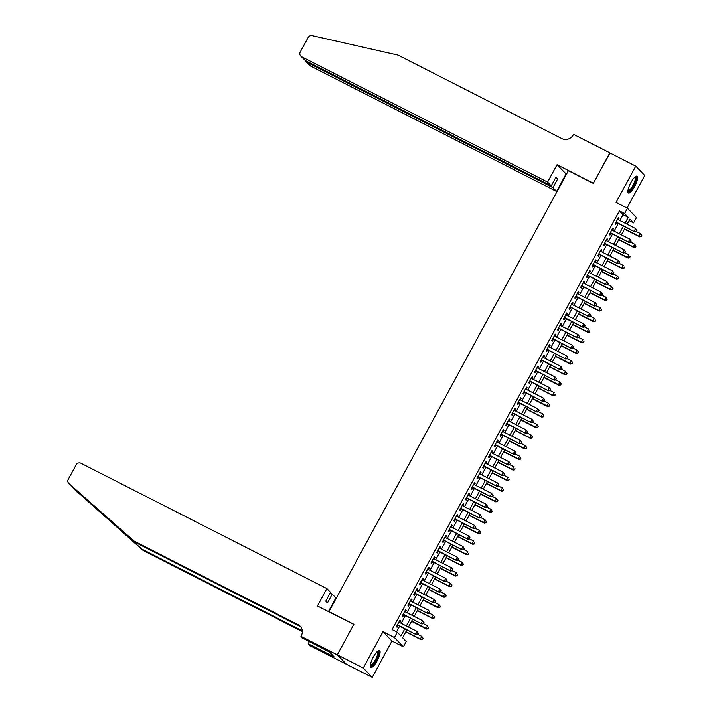 <?xml version="1.0" encoding="UTF-8"?>
<svg xmlns="http://www.w3.org/2000/svg" width="713" height="713" viewBox="0 0 713 713"><rect width="100%" height="100%" fill="white"/><g stroke="black" fill="none" stroke-linecap="round" stroke-linejoin="round"><path stroke-width="1.07" d="M377.124 660.871A9.447 2.594 117 0 0 379.521 650.479A9.447 2.594 117 0 0 373.345 656.931A9.447 2.594 117 0 0 370.947 667.315A9.447 2.594 117 0 0 377.124 660.871M634.659 186.548A9.447 2.594 117 0 0 637.057 176.164A9.447 2.594 117 0 0 630.88 182.608A9.447 2.594 117 0 0 628.483 192.991A9.447 2.594 117 0 0 634.659 186.548M406.873 629.918L402.604 637.779L406.241 641.566L403.362 646.86L394.396 637.52L397.275 632.226L400.911 636.005L404.797 628.857M337.294 654.837L353.782 624.472L317.463 605.961L326.902 588.582L80.961 463.254A3.636 3.476 -43.8 0 0 76.122 464.84L68.261 479.314A3.636 3.476 -43.8 0 0 68.956 483.61L134.097 541.078L298.052 624.624A8.476 8.119 136.2 0 1 301.296 635.746L300.975 636.335L337.294 654.837L346.268 664.186L372.239 677.35L391.945 641.049L403.362 646.86M627.057 208.036L644.739 175.469L635.764 166.129L616.059 202.43L627.467 208.249L636.442 217.59L633.563 222.893L629.927 219.105L627.137 224.238M629.107 220.62L633.563 222.893M346.295 664.133L337.32 654.784L363.265 668.01L372.239 677.35M337.32 654.784L353.871 624.312L328.96 611.62L568.368 170.692L593.278 183.384L609.82 152.903L635.764 166.129M399.619 622.511L400.492 620.907L399.886 620.283L396.428 626.638L397.034 627.271L398.041 625.417M405.376 611.914L406.241 610.31L405.635 609.677L402.185 616.041L402.792 616.674L403.799 614.82M411.134 601.317L411.998 599.713L411.392 599.08L407.943 605.444L408.549 606.068L409.556 604.214M416.882 590.712L417.756 589.116L417.15 588.483L413.692 594.838L414.298 595.471L415.305 593.617M422.64 580.115L423.513 578.51L422.907 577.878L419.449 584.241L420.055 584.874L421.062 583.02M428.397 569.518L429.262 567.913L428.656 567.281L425.206 573.644L425.813 574.277L426.82 572.414M434.146 558.921L435.019 557.316L434.413 556.684L430.964 563.038L431.57 563.671L432.577 561.817M439.903 548.315L440.777 546.711L440.171 546.087L436.712 552.441L437.319 553.074L438.326 551.22M445.661 537.718L446.525 536.114L445.919 535.481L442.47 541.844L443.076 542.477L444.083 540.623M451.418 527.121L452.283 525.517L451.677 524.884L448.227 531.247L448.834 531.871L449.841 530.017M457.167 516.515L458.04 514.92L457.434 514.287L453.976 520.642L454.582 521.274L455.589 519.42M462.924 505.918L463.798 504.314L463.192 503.69L459.733 510.045L460.34 510.677L461.347 508.824M468.682 495.321L469.546 493.717L468.94 493.084L465.491 499.448L466.097 500.08L467.104 498.227M474.43 484.724L475.304 483.12L474.698 482.487L471.248 488.851L471.854 489.475L472.862 487.621M480.188 474.118L481.061 472.523L480.455 471.89L476.997 478.245L477.603 478.878L478.61 477.024M485.945 463.521L486.819 461.917L486.213 461.284L482.754 467.648L483.361 468.281L484.368 466.427M491.703 452.924L492.567 451.32L491.961 450.687L488.512 457.051L489.118 457.684L490.125 455.821M497.451 442.327L498.325 440.723L497.719 440.09L494.269 446.445L494.875 447.078L495.883 445.224M503.209 431.721L504.082 430.117L503.476 429.493L500.018 435.848L500.624 436.481L501.631 434.627M508.966 421.125L509.831 419.52L509.225 418.887L505.775 425.251L506.382 425.884L507.389 424.03M514.724 410.528L515.588 408.923L514.982 408.291L511.533 414.654L512.139 415.278L513.146 413.424M520.472 399.922L521.346 398.326L520.74 397.694L517.281 404.048L517.888 404.681L518.895 402.827M526.23 389.325L527.103 387.72L526.497 387.097L523.039 393.451L523.645 394.084L524.652 392.23M531.987 378.728L532.852 377.124L532.246 376.491L528.796 382.854L529.403 383.487L530.41 381.633M537.736 368.131L538.609 366.527L538.003 365.894L534.554 372.257L535.16 372.881L536.167 371.027M543.493 357.525L544.367 355.93L543.761 355.297L540.302 361.651L540.909 362.284L541.916 360.43M549.251 346.928L550.115 345.324L549.509 344.691L546.06 351.054L546.666 351.687L547.673 349.833M555.008 336.331L555.873 334.727L555.267 334.094L551.817 340.457L552.423 341.09L553.431 339.228M560.757 325.734L561.63 324.13L561.024 323.497L557.566 329.852L558.172 330.484L559.179 328.631M566.514 315.128L567.388 313.524L566.782 312.9L563.323 319.255L563.93 319.887L564.937 318.034M572.272 304.531L573.136 302.927L572.53 302.294L569.081 308.658L569.687 309.29L570.694 307.437M578.02 293.934L578.894 292.33L578.288 291.697L574.838 298.061L575.444 298.694L576.452 296.831M583.778 283.328L584.651 281.733L584.045 281.1L580.587 287.455L581.193 288.088L582.2 286.234M589.535 272.731L590.4 271.127L589.794 270.503L586.344 276.858L586.951 277.491L587.958 275.637M595.293 262.134L596.157 260.53L595.551 259.897L592.102 266.261L592.708 266.894L593.715 265.04M601.041 251.537L601.915 249.933L601.309 249.3L597.85 255.664L598.465 256.288L599.473 254.434M606.799 240.932L607.672 239.336L607.066 238.703L603.608 245.058L604.214 245.691L605.221 243.837M612.556 230.335L613.421 228.73L612.815 228.098L609.365 234.461L609.971 235.094L610.979 233.24M619.873 220.531L623.037 214.693L619.401 210.905L392.079 629.579L397.275 632.226M396.544 631.852L399.601 626.21M401.178 623.305L405.358 615.613M406.936 612.708L411.116 605.007M412.693 602.111L416.873 594.41M418.442 591.514L422.622 583.813M424.199 580.908L428.379 573.216M429.957 570.311L434.137 562.61M435.714 559.714L439.885 552.014M441.463 549.108L445.643 541.417M447.22 538.511L451.4 530.82M452.978 527.914L457.158 520.214M458.726 517.317L462.906 509.617M464.484 506.711L468.664 499.02M470.241 496.114L474.421 488.423M475.999 485.517L480.17 477.817M481.747 474.92L485.927 467.22M487.505 464.315L491.685 456.623M493.262 453.718L497.442 446.017M499.011 443.121L503.191 435.42M504.768 432.515L508.948 424.823M510.526 421.918L514.706 414.226M516.283 411.321L520.463 403.62M522.032 400.724L526.212 393.023M527.789 390.118L531.969 382.426M533.547 379.521L537.727 371.829M539.304 368.924L543.475 361.224M545.053 358.327L549.233 350.627M550.81 347.721L554.99 340.03M556.568 337.124L560.748 329.424M562.316 326.527L566.496 318.827M568.074 315.93L572.254 308.23M573.831 305.324L578.011 297.633M579.589 294.727L583.76 287.027M585.337 284.13L589.517 276.43M591.095 273.525L595.275 265.833M596.852 262.928L601.032 255.236M602.601 252.331L606.781 244.63M608.358 241.734L612.538 234.033M614.116 231.128L618.296 223.436M618.305 219.738L619.178 218.133L618.572 217.501L615.123 223.864L615.729 224.497L616.736 222.634M391.945 641.049L382.979 631.7L363.265 668.01M382.979 631.7L394.396 637.52M619.401 210.905L624.597 213.543L627.467 208.249M625.559 227.135L621.388 234.835M619.811 237.741L615.631 245.432M614.053 248.338L609.873 256.038M608.296 258.935L604.116 266.635M602.547 269.532L598.367 277.232M596.79 280.138L592.61 287.829M591.032 290.735L586.852 298.435M585.275 301.332L581.104 309.032M579.526 311.938L575.346 319.629M573.769 322.534L569.589 330.226M568.011 333.131L563.831 340.832M562.263 343.728L558.083 351.429M556.505 354.334L552.325 362.026M550.748 364.931L546.568 372.632M544.99 375.528L540.81 383.229M539.242 386.125L535.062 393.826M533.484 396.731L529.304 404.423M527.727 407.328L523.547 415.028M521.969 417.925L517.798 425.625M516.221 428.531L512.041 436.222M510.463 439.128L506.283 446.819M504.706 449.725L500.526 457.425M498.957 460.322L494.777 468.022M493.2 470.928L489.02 478.619M487.442 481.525L483.262 489.225M481.685 492.122L477.514 499.822M475.936 502.718L471.756 510.419M470.179 513.324L465.999 521.016M464.421 523.921L460.241 531.622M458.673 534.518L454.493 542.219M452.915 545.124L448.735 552.816M447.158 555.721L442.978 563.413M441.4 566.318L437.221 574.018M435.652 576.915L431.472 584.615M429.894 587.521L425.714 595.212M424.137 598.118L419.957 605.809M418.388 608.715L414.208 616.415M412.631 619.312L408.451 627.012M625.06 223.178L628.233 217.331L624.597 213.543M406.365 625.952L410.545 618.251M412.123 615.355L416.303 607.654M417.88 604.749L422.06 597.057M423.638 594.152L427.809 586.46M429.386 583.555L433.566 575.854M435.144 572.958L439.324 565.257M440.901 562.352L445.081 554.661M446.65 551.755L450.83 544.064M452.407 541.158L456.587 533.458M458.165 530.561L462.345 522.861M463.922 519.955L468.093 512.264M469.671 509.358L473.851 501.658M475.428 498.761L479.608 491.061M481.186 488.164L485.366 480.464M486.934 477.558L491.114 469.867M492.692 466.962L496.872 459.261M498.449 456.365L502.629 448.664M504.207 445.759L508.387 438.067M509.955 435.162L514.135 427.47M515.713 424.565L519.893 416.864M521.47 413.968L525.65 406.267M527.228 403.362L531.399 395.67M532.976 392.765L537.156 385.065M538.734 382.168L542.914 374.468M544.491 371.571L548.671 363.871M550.24 360.965L554.42 353.274M555.997 350.368L560.177 342.668M561.755 339.771L565.935 332.071M567.512 329.165L571.683 321.474M573.261 318.568L577.441 310.877M579.018 307.971L583.198 300.271M584.776 297.374L588.956 289.674M590.524 286.769L594.704 279.077M596.282 276.172L600.462 268.471M602.039 265.575L606.219 257.874M607.797 254.978L611.977 247.277M613.545 244.372L617.725 236.68M619.303 233.775L623.483 226.074M623.037 214.693L628.233 217.331M618.438 217.759L619.178 218.133M612.681 228.356L613.421 228.73M606.923 238.953L607.672 239.336M601.175 249.55L601.915 249.933M595.417 260.156L596.157 260.53M589.66 270.753L590.4 271.127M583.902 281.35L584.651 281.733M578.154 291.947L578.894 292.33M572.396 302.553L573.136 302.927M566.639 313.15L567.388 313.524M560.881 323.747L561.63 324.13M555.133 334.352L555.873 334.727M549.375 344.949L550.115 345.324M543.618 355.546L544.367 355.93M537.869 366.143L538.609 366.527M532.112 376.749L532.852 377.124M526.354 387.346L527.103 387.72M520.597 397.943L521.346 398.326M514.848 408.54L515.588 408.923M509.091 419.146L509.831 419.52M503.333 429.743L504.082 430.117M497.585 440.34L498.325 440.723M491.827 450.946L492.567 451.32M486.07 461.543L486.819 461.917M480.312 472.14L481.061 472.523M474.564 482.737L475.304 483.12M468.806 493.343L469.546 493.717M463.049 503.939L463.798 504.314M457.3 514.536L458.04 514.92M451.543 525.133L452.283 525.517M445.785 535.739L446.525 536.114M440.028 546.336L440.777 546.711M434.279 556.933L435.019 557.316M428.522 567.53L429.262 567.913M422.764 578.136L423.513 578.51M417.007 588.733L417.756 589.116M411.258 599.33L411.998 599.713M405.501 609.936L406.241 610.31M399.743 620.533L400.492 620.907M615.987 222.26L634.793 231.841L616.13 222.01M636.148 231.288L634.187 231.208L635.622 228.561L636.967 230.486L636.148 231.288L636.967 230.486M617.565 219.354L635.622 228.561L636.718 230.228M634.793 231.841L636.388 231.547L640.47 233.606L641.816 235.531L641.237 236.591L641.816 235.531M624.463 229.158L639.641 236.894L639.035 236.261L640.47 233.606L641.566 235.281M624.606 228.909L639.035 236.261L640.996 236.342M641.237 236.591L639.641 236.894M635.194 176.815A8.173 2.246 -63 0 1 635.301 182.056A8.173 2.246 -63 0 1 631.201 189.471A8.173 2.246 -63 0 1 627.912 191.102M627.957 190.621A7.567 2.077 117 0 0 627.984 190.638A7.567 2.077 117 0 0 634.534 181.949A7.567 2.077 117 0 0 634.855 177.145A7.567 2.077 117 0 0 634.828 177.127M628.108 192.599A9.385 2.576 117 0 0 635.8 181.744A9.385 2.576 117 0 0 636.522 176.093M377.658 651.138A8.173 2.246 -63 0 1 377.765 656.379A8.173 2.246 -63 0 1 373.665 663.794A8.173 2.246 -63 0 1 370.377 665.416M370.421 664.935A7.567 2.077 117 0 0 370.448 664.953A7.567 2.077 117 0 0 376.999 656.263A7.567 2.077 117 0 0 377.32 651.468A7.567 2.077 117 0 0 377.293 651.45M370.573 666.922A9.385 2.576 117 0 0 378.264 656.067A9.385 2.576 117 0 0 378.986 650.416M547.602 182.091L301.661 56.764L305.289 60.543L551.229 185.87L547.602 182.091L557.04 164.712L593.368 183.223L609.98 152.983M305.289 60.543L300.77 56.104A3.636 3.476 -43.8 0 1 300.271 51.996L308.132 37.531A3.636 3.476 -43.8 0 1 312.178 35.65L397.961 55.088L561.924 138.643A8.476 8.119 -43.8 0 0 573.216 134.926L573.528 134.347L609.856 152.849M566.425 174.266L557.04 164.712M566.015 174.052L556.577 191.441L552.949 187.662L557.726 178.865L556.006 177.074L551.229 185.87M552.949 187.662L307.009 62.334L310.636 66.104A3.636 3.476 136.2 0 1 309.736 65.444L306.153 61.71L307.009 62.334L307.401 61.612M556.577 191.441L310.636 66.104M300.77 56.104A3.636 3.476 -43.8 0 0 301.661 56.764M557.726 178.865L555.614 177.787M305.565 60.685L306.153 61.71M73.261 487.942L141.735 549.037L302.294 630.853M134.097 541.078L68.751 483.414M326.902 588.582L330.529 592.36L325.752 601.157L327.472 602.948L332.249 594.152L330.137 593.073M332.249 594.152L335.868 597.922L328.461 611.567M141.735 549.037L143.063 550.418L302.33 631.575M300.761 626.905A8.476 8.119 136.2 0 0 299.38 626.005L135.425 542.459M74.375 489.252L143.063 550.418M300.975 636.335L302.731 638.162L329.477 651.994L334.156 656.869L308.185 643.839L309.95 645.675L346.268 664.186M309.424 641.566L308.185 643.839M77.922 492.95A3.636 3.476 136.2 0 1 77.726 492.754L74.179 489.065M331.616 654.231L331.046 655.283M610.239 232.857L629.035 242.438L610.373 232.607M630.39 241.894L628.429 241.805L629.864 239.158L631.21 241.083L630.39 241.894L631.21 241.083M611.807 229.96L629.864 239.158L630.969 240.834M629.035 242.438L630.631 242.144L634.713 244.211L636.058 246.137L635.479 247.197L636.058 246.137M604.481 243.463L623.278 253.035L604.615 243.204M624.633 252.491L622.672 252.411L624.116 249.755L625.453 251.68L624.633 252.491L625.453 251.68M606.059 240.557L624.116 249.755L625.212 251.431M623.278 253.035L624.882 252.741M598.724 254.06L617.52 263.641L598.858 253.801M618.884 263.088L616.914 263.008L618.358 260.361L619.695 262.277L618.884 263.088L619.695 262.277M600.301 251.154L618.358 260.361L619.454 262.027M617.52 263.641L619.125 263.338M592.966 264.657L611.772 274.238L593.109 264.407M613.127 273.685L611.166 273.605L612.601 270.958L613.946 272.883L613.127 273.685L613.946 272.883M594.544 261.751L612.601 270.958L613.706 272.624M611.772 274.238L613.367 273.944L617.449 276.002L618.795 277.927L618.216 278.988L618.795 277.927M618.715 239.755L633.884 247.491L633.278 246.858L634.713 244.211L635.818 245.878M618.848 239.506L633.278 246.858L635.238 246.939M635.479 247.197L633.884 247.491M612.957 250.361L628.126 258.088L627.52 257.455L628.964 254.808L624.882 252.732M613.091 250.103L627.52 257.455L629.731 257.794L630.06 256.484L629.481 257.536M629.731 257.794L628.126 258.088M607.2 260.958L622.378 268.685L621.772 268.061L623.207 265.405L619.134 263.329M607.342 260.708L621.772 268.061L623.973 268.391L624.303 267.081L623.732 268.141M623.973 268.391L622.378 268.685M601.451 271.555L616.62 279.291L616.014 278.658L617.449 276.002L618.554 277.678M601.585 271.305L616.014 278.658L617.975 278.738M618.216 278.988L616.62 279.291M587.218 275.254L606.014 284.835L587.352 275.004M607.369 284.291L605.408 284.202L606.843 281.555L608.189 283.48L607.369 284.291L608.189 283.48M588.786 272.357L606.843 281.555L607.948 283.23M606.014 284.835L607.61 284.54L611.701 286.608L613.037 288.533L612.467 289.594L613.037 288.533M595.694 282.152L610.863 289.888L610.257 289.255L611.701 286.608L612.797 288.275M595.827 281.902L610.257 289.255L612.217 289.335M612.467 289.594L610.863 289.888M581.46 285.86L600.257 295.44L581.594 285.601M601.62 294.888L599.651 294.808L601.095 292.152L602.432 294.077L601.62 294.888L602.432 294.077M583.038 282.954L601.095 292.152L602.191 293.827M600.257 295.44L601.861 295.137L605.943 297.205L607.28 299.13L606.71 300.191L607.28 299.13M589.936 292.758L605.105 300.485L604.499 299.852L605.943 297.205L607.039 298.881M590.07 292.499L604.499 299.852L606.469 299.941M606.71 300.191L605.105 300.485M575.703 296.456L594.508 306.037L575.846 296.207M595.863 305.485L593.902 305.405L595.337 302.758L596.683 304.683L595.863 305.485L596.683 304.683M577.28 293.551L595.337 302.758L596.433 304.424M594.508 306.037L596.104 305.734L600.186 307.802L601.531 309.727L600.952 310.788L601.531 309.727M584.179 303.355L599.357 311.082L598.751 310.458L600.186 307.802L601.282 309.478M584.321 303.105L598.751 310.458L600.711 310.538M600.952 310.788L599.357 311.082M569.954 307.053L588.751 316.634L570.088 306.804M590.106 316.082L588.145 316.002L589.58 313.355L590.925 315.28L590.106 316.082L590.925 315.28M571.523 304.157L589.58 313.355L590.685 315.03M588.751 316.634L590.346 316.34M578.43 313.952L593.599 321.688L592.993 321.055L594.428 318.408L590.355 316.322M578.564 313.702L592.993 321.055L595.195 321.385L595.533 320.075L594.954 321.135M595.195 321.385L593.599 321.688M564.197 317.65L582.993 327.231L564.331 317.401M584.348 326.688L582.387 326.607L583.831 323.952L585.168 325.877L584.348 326.688L585.168 325.877M565.774 314.754L583.831 323.952L584.927 325.627M582.993 327.231L584.598 326.937M572.673 324.558L587.842 332.285L587.236 331.652L588.68 329.005L584.598 326.928M572.806 324.299L587.236 331.652L589.446 331.991L589.776 330.672L589.196 331.732M589.446 331.991L587.842 332.285M558.439 328.256L577.236 337.837L558.573 327.998M578.6 337.285L576.63 337.204L578.074 334.549L579.411 336.474L578.6 337.285L579.411 336.474M560.017 325.351L578.074 334.549L579.17 336.224M577.236 337.837L578.84 337.534M566.915 335.155L582.093 342.882L581.478 342.249L582.922 339.602L578.849 337.525M567.058 334.896L581.478 342.249L583.689 342.588L584.018 341.277L583.448 342.338M583.689 342.588L582.093 342.882M552.682 338.853L571.487 348.434L552.825 338.604M572.842 347.882L570.881 347.801L572.316 345.154L573.662 347.079L572.842 347.882L573.662 347.079M554.259 335.948L572.316 345.154L573.412 346.821M571.487 348.434L573.083 348.14L577.165 350.199L578.51 352.124L577.931 353.185L578.51 352.124M561.158 345.752L576.336 353.488L575.73 352.855L577.165 350.199L578.27 351.874M561.3 345.502L575.73 352.855L577.69 352.935M577.931 353.185L576.336 353.488M546.933 349.45L565.73 359.031L547.067 349.201M567.085 358.487L565.124 358.398L566.559 355.751L567.904 357.676L567.085 358.487L567.904 357.676M548.502 346.554L566.559 355.751L567.664 357.427M565.73 359.031L567.325 358.737L571.407 360.805L572.753 362.73L572.174 363.782L572.753 362.73M555.409 356.348L570.578 364.085L569.972 363.452L571.407 360.805L572.512 362.471M555.543 356.099L569.972 363.452L571.933 363.532M572.174 363.782L570.578 364.085M541.176 360.056L559.972 369.628L541.31 359.798M561.327 369.084L559.366 369.004L560.81 366.348L562.147 368.273L561.327 369.084L562.147 368.273M542.753 357.151L560.81 366.348L561.906 368.024M559.972 369.628L561.577 369.334L565.659 371.402L566.995 373.327L566.425 374.387L566.995 373.327M549.652 366.954L564.821 374.681L564.215 374.049L565.659 371.402L566.755 373.077M549.785 366.696L564.215 374.049L566.184 374.129M566.425 374.387L564.821 374.681M535.418 370.653L554.224 380.234L535.561 370.395M555.579 379.681L553.618 379.601L555.053 376.954L556.398 378.87L555.579 379.681L556.398 378.87M536.996 367.748L555.053 376.954L556.149 378.621M554.224 380.234L555.819 379.931L559.901 381.999L561.247 383.924L560.668 384.984L561.247 383.924M543.894 377.551L559.072 385.278L558.466 384.655L559.901 381.999L560.997 383.674M544.037 377.302L558.466 384.655L560.427 384.735M560.668 384.984L559.072 385.278M529.661 381.25L548.466 390.831L529.804 381M549.821 390.278L547.86 390.198L549.295 387.551L550.641 389.476L549.821 390.278L550.641 389.476M531.238 378.345L549.295 387.551L550.4 389.218M548.466 390.831L550.062 390.537M538.146 388.148L553.315 395.884L552.709 395.252L554.144 392.596L550.071 390.519M538.279 387.899L552.709 395.252L554.91 395.581L555.249 394.271L554.669 395.332M554.91 395.581L553.315 395.884M523.912 391.847L542.709 401.428L524.046 391.597M544.064 400.884L542.103 400.795L543.547 398.148L544.884 400.073L544.064 400.884L544.884 400.073M525.49 388.95L543.547 398.148L544.643 399.824M542.709 401.428L544.313 401.134M532.388 398.745L547.557 406.481L546.951 405.849L548.395 403.201L544.313 401.125M532.522 398.496L546.951 405.849L549.162 406.187L549.491 404.868L548.912 405.929M549.162 406.187L547.557 406.481M518.155 402.453L536.951 412.034L518.289 402.194M538.315 411.481L536.345 411.401L537.789 408.745L539.126 410.67L538.315 411.481L539.126 410.67M519.732 399.547L537.789 408.745L538.885 410.421M536.951 412.034L538.556 411.731L542.638 413.798L543.974 415.724L543.404 416.784L543.974 415.724M526.631 409.351L541.8 417.078L541.194 416.445L542.638 413.798L543.734 415.474M526.773 409.093L541.194 416.445L543.163 416.535M543.404 416.784L541.8 417.078M512.397 413.05L531.203 422.631L512.54 412.8M532.558 422.078L530.597 421.998L532.032 419.351L533.377 421.276L532.558 422.078L533.377 421.276M513.975 410.144L532.032 419.351L533.128 421.018M531.203 422.631L532.798 422.328L536.88 424.395L538.226 426.321L537.647 427.381L538.226 426.321M520.873 419.948L536.051 427.675L535.445 427.051L536.88 424.395L537.976 426.071M521.016 419.699L535.445 427.051L537.406 427.132M537.647 427.381L536.051 427.675M506.649 423.647L525.445 433.228L506.783 423.397M526.8 432.675L524.839 432.595L526.274 429.948L527.62 431.873L526.8 432.675L527.62 431.873M508.217 420.741L526.274 429.948L527.379 431.615M525.445 433.228L527.041 432.934L531.123 435.001L532.468 436.917L531.889 437.978L532.468 436.917M515.125 430.545L530.294 438.281L529.688 437.648L531.123 435.001L532.228 436.668M515.258 430.296L529.688 437.648L531.648 437.729M531.889 437.978L530.294 438.281M500.891 434.244L519.688 443.825L501.025 433.994M521.043 443.281L519.082 443.192L520.526 440.545L521.863 442.47L521.043 443.281L521.863 442.47M502.469 431.347L520.526 440.545L521.622 442.22M519.688 443.825L521.292 443.531L525.374 445.598L526.711 447.523L526.141 448.584L526.711 447.523M509.367 441.142L524.536 448.878L523.93 448.245L525.374 445.598L526.47 447.265M509.501 440.892L523.93 448.245L525.891 448.325M526.141 448.584L524.536 448.878M495.134 444.85L513.939 454.431L495.277 444.591M515.294 453.878L513.333 453.798L514.768 451.142L516.105 453.067L515.294 453.878L516.105 453.067M496.711 441.944L514.768 451.142L515.864 452.817M513.939 454.431L515.535 454.128L519.617 456.195L520.962 458.12L520.383 459.181L520.962 458.12M503.61 451.748L518.788 459.475L518.182 458.842L519.617 456.195L520.713 457.871M503.752 451.489L518.182 458.842L520.142 458.931M520.383 459.181L518.788 459.475M489.376 455.447L508.182 465.028L489.519 455.197M509.537 464.475L507.576 464.395L509.011 461.748L510.356 463.673L509.537 464.475L510.356 463.673M490.954 452.541L509.011 461.748L510.116 463.414M508.182 465.028L509.777 464.733M497.861 462.345L513.03 470.081L512.424 469.448L513.859 466.792L509.786 464.716M497.995 462.095L512.424 469.448L514.626 469.778L514.964 468.468L514.385 469.528M514.626 469.778L513.03 470.081M483.628 466.044L502.424 475.624L483.762 465.794M503.779 475.072L501.818 474.992L503.253 472.345L504.599 474.27L503.779 475.072L504.599 474.27M485.205 463.147L503.253 472.345L504.358 474.02M502.424 475.624L504.02 475.33M492.104 472.942L507.273 480.678L506.667 480.045L508.111 477.398L504.029 475.321M492.237 472.692L506.667 480.045L508.877 480.375L509.207 479.065L508.627 480.125M508.877 480.375L507.273 480.678M477.87 476.64L496.667 486.221L478.004 476.391M498.03 485.678L496.061 485.598L497.505 482.942L498.842 484.867L498.03 485.678L498.842 484.867M479.448 473.744L497.505 482.942L498.601 484.617M496.667 486.221L498.271 485.927L502.353 487.995L503.69 489.92L503.12 490.981L503.69 489.92M486.346 483.548L501.515 491.275L500.909 490.642L502.353 487.995L503.449 489.662M486.48 483.289L500.909 490.642L502.879 490.722M503.12 490.981L501.515 491.275M472.113 487.246L490.918 496.827L472.256 486.988M492.273 496.275L490.312 496.195L491.747 493.548L493.093 495.464L492.273 496.275L493.093 495.464M473.69 484.341L491.747 493.548L492.843 495.214M490.918 496.827L492.514 496.524L496.596 498.592L497.941 500.517L497.362 501.578L497.941 500.517M480.589 494.145L495.767 501.872L495.161 501.239L496.596 498.592L497.692 500.268M480.731 493.895L495.161 501.239L497.121 501.328M497.362 501.578L495.767 501.872M466.364 497.843L485.161 507.424L466.498 497.594M486.516 506.872L484.555 506.791L485.99 504.144L487.335 506.07L486.516 506.872L487.335 506.07M467.933 494.938L485.99 504.144L487.095 505.811M485.161 507.424L486.756 507.13L490.838 509.189L492.184 511.114L491.605 512.175L492.184 511.114M474.84 504.742L490.009 512.478L489.403 511.845L490.838 509.189L491.943 510.865M474.974 504.492L489.403 511.845L491.364 511.925M491.605 512.175L490.009 512.478M460.607 508.44L479.403 518.021L460.741 508.191M480.758 517.478L478.797 517.388L480.241 514.741L481.578 516.667L480.758 517.478L481.578 516.667M462.184 505.544L480.241 514.741L481.337 516.417M479.403 518.021L481.008 517.727L485.09 519.795L486.426 521.72L485.856 522.781L486.426 521.72M469.083 515.339L484.252 523.075L483.646 522.442L485.09 519.795L486.186 521.461M469.216 515.089L483.646 522.442L485.606 522.522M485.856 522.781L484.252 523.075M454.849 519.046L473.646 528.618L454.983 518.788M475.01 528.075L473.04 527.994L474.484 525.338L475.821 527.264L475.01 528.075L475.821 527.264M456.427 516.141L474.484 525.338L475.58 527.014M473.646 528.618L475.25 528.324L479.332 530.392L480.669 532.317L480.099 533.377L480.669 532.317M463.325 525.944L478.503 533.672L477.897 533.039L479.332 530.392L480.428 532.067M463.468 525.686L477.897 533.039L479.858 533.119M480.099 533.377L478.503 533.672M449.092 529.643L467.897 539.224L449.235 529.394M469.252 538.671L467.291 538.591L468.726 535.944L470.072 537.869L469.252 538.671L470.072 537.869M450.669 526.738L468.726 535.944L469.831 537.611M467.897 539.224L469.493 538.921M457.568 536.541L472.746 544.269L472.14 543.645L473.575 540.989L469.502 538.912M457.71 536.292L472.14 543.645L474.341 543.974L474.68 542.664L474.1 543.725M474.341 543.974L472.746 544.269M443.343 540.24L462.14 549.821L443.477 539.991M463.495 549.268L461.534 549.188L462.969 546.541L464.315 548.466L463.495 549.268L464.315 548.466M444.912 537.335L462.969 546.541L464.074 548.208M462.14 549.821L463.735 549.527M451.819 547.138L466.988 554.874L466.382 554.242L467.826 551.595L463.744 549.509M451.953 546.889L466.382 554.242L468.584 554.571L468.922 553.261L468.343 554.322M468.584 554.571L466.988 554.874M437.586 550.837L456.382 560.418L437.72 550.588M457.737 559.874L455.776 559.785L457.22 557.138L458.557 559.063L457.737 559.874L458.557 559.063M439.163 547.94L457.22 557.138L458.316 558.814M456.382 560.418L457.987 560.124L462.069 562.192L463.405 564.117L462.835 565.177L463.405 564.117M446.062 557.735L461.231 565.471L460.625 564.839L462.069 562.192L463.165 563.858M446.195 557.486L460.625 564.839L462.594 564.919M462.835 565.177L461.231 565.471M431.828 561.443L450.634 571.024L431.971 561.184M451.989 570.471L450.028 570.391L451.463 567.735L452.808 569.66L451.989 570.471L452.808 569.66M433.406 558.537L451.463 567.735L452.559 569.411M450.634 571.024L452.229 570.721L456.311 572.789L457.657 574.714L457.078 575.774L457.657 574.714M440.304 568.341L455.482 576.068L454.876 575.436L456.311 572.789L457.407 574.464M440.447 568.083L454.876 575.436L456.837 575.525M457.078 575.774L455.482 576.068M426.071 572.04L444.876 581.621L426.214 571.79M446.231 581.068L444.27 580.988L445.705 578.341L447.051 580.266L446.231 581.068L447.051 580.266M427.648 569.134L445.705 578.341L446.81 580.008M444.876 581.621L446.472 581.327L450.554 583.386L451.899 585.311L451.32 586.371L451.899 585.311M434.556 578.938L449.725 586.665L449.119 586.041L450.554 583.386L451.659 585.061M434.689 578.689L449.119 586.041L451.079 586.122M451.32 586.371L449.725 586.665M420.322 582.637L439.119 592.218L420.456 582.387M440.474 591.665L438.513 591.585L439.957 588.938L441.294 590.863L440.474 591.665L441.294 590.863M421.9 579.74L439.957 588.938L441.053 590.614M439.119 592.218L440.723 591.924L444.805 593.991L446.142 595.916L445.572 596.968L446.142 595.916M428.798 589.535L443.967 597.271L443.361 596.638L444.805 593.991L445.901 595.658M428.932 589.286L443.361 596.638L445.322 596.719M445.572 596.968L443.967 597.271M414.565 593.234L433.361 602.815L414.699 592.984M434.725 602.271L432.755 602.191L434.199 599.535L435.536 601.46L434.725 602.271L435.536 601.46M416.142 590.337L434.199 599.535L435.295 601.211M433.361 602.815L434.966 602.521L439.048 604.588L440.384 606.513L439.814 607.574L440.384 606.513M423.041 600.141L438.21 607.868L437.604 607.235L439.048 604.588L440.144 606.255M423.183 599.883L437.604 607.235L439.573 607.316M439.814 607.574L438.21 607.868M408.807 603.84L427.613 613.421L408.95 603.581M428.968 612.868L427.007 612.788L428.442 610.141L429.787 612.057L428.968 612.868L429.787 612.057M410.385 600.934L428.442 610.141L429.538 611.807M427.613 613.421L429.208 613.118M417.283 610.738L432.461 618.465L431.855 617.832L433.29 615.185L429.217 613.109M417.426 610.48L431.855 617.832L434.057 618.171L434.395 616.861L433.816 617.921M434.057 618.171L432.461 618.465M403.059 614.437L421.855 624.018L403.193 614.187M423.21 623.465L421.249 623.385L422.684 620.738L424.03 622.663L423.21 623.465L424.03 622.663M404.627 611.531L422.684 620.738L423.789 622.404M421.855 624.018L423.451 623.723M411.535 621.335L426.704 629.071L426.098 628.438L427.533 625.782L423.46 623.706M411.668 621.085L426.098 628.438L428.299 628.768L428.638 627.458L428.058 628.518M428.299 628.768L426.704 629.071M397.301 625.034L416.098 634.615L397.435 624.784M417.453 634.071L415.492 633.982L416.936 631.335L418.273 633.26L417.453 634.071L418.273 633.26M398.879 622.137L416.936 631.335L418.032 633.01M416.098 634.615L417.702 634.32L421.784 636.388L423.121 638.313L422.551 639.374L423.121 638.313M405.777 631.932L420.946 639.668L420.34 639.035L421.784 636.388L422.88 638.055M405.911 631.682L420.34 639.035L422.31 639.115M422.551 639.374L420.946 639.668M121.763 531.417L124.463 532.789M299.38 626.005L298.052 624.624M68.956 483.61L72.503 487.3"/></g></svg>
